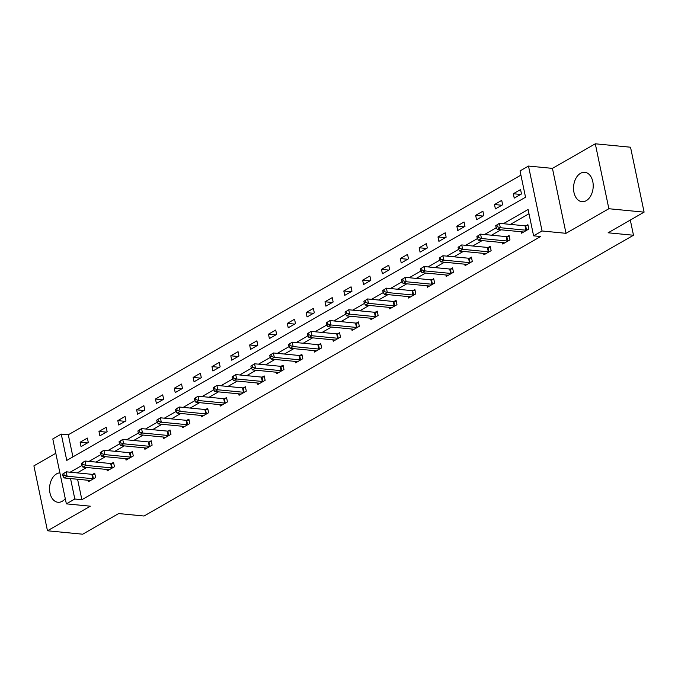 <?xml version="1.0" encoding="UTF-8"?>
<svg xmlns="http://www.w3.org/2000/svg" width="678" height="678" viewBox="0 0 678 678"><rect width="100%" height="100%" fill="white"/><g stroke="black" fill="none" stroke-linecap="round" stroke-linejoin="round"><path stroke-width="1.02" d="M580.512 173.314A14.755 9.78 -84.5 0 0 573.563 189.281A14.755 9.78 -84.5 0 0 581.944 201.68A14.755 9.78 -84.5 0 0 586.233 200.688A14.755 9.78 -84.5 0 0 593.191 184.713A14.755 9.78 -84.5 0 0 584.8 172.314A14.755 9.78 -84.5 0 0 580.512 173.314M59.893 472.871A14.755 9.78 -84.5 0 0 56.537 473.897A14.755 9.78 -84.5 0 0 49.579 489.863A14.755 9.78 -84.5 0 0 57.969 502.262A14.755 9.78 -84.5 0 0 62.257 501.271A14.755 9.78 -84.5 0 0 65.274 498.635M77.589 479.253L81.868 499.703L74.817 499.016L66.368 503.864L52.799 438.937L61.257 434.09L66.758 460.413L525.535 197.23L520.034 170.907L528.493 166.059L542.053 230.986L533.603 235.834L528.103 209.51L503.356 223.706M552.443 168.381L566.011 233.317L608.869 208.731L644.1 212.146L630.532 147.219L595.301 143.795L552.443 168.381L528.493 166.059M55.799 453.285L33.9 465.854L47.468 530.781L90.327 506.195L66.368 503.864M520.916 175.127L68.3 434.776L61.257 434.09M608.869 208.731L595.301 143.795M644.1 212.146L608.124 232.791L633.489 235.249L144.041 516.026L118.675 513.56L82.699 534.205L47.468 530.781M633.489 235.249L630.311 220.053M68.3 434.776L72.919 456.879M81.055 446.624L88.293 442.463L87.377 438.081L80.131 442.234L81.055 446.624M99.886 435.818L107.132 431.657L106.209 427.276L98.971 431.428L99.886 435.818M118.718 425.013L125.964 420.86L125.049 416.47L117.803 420.623L118.718 425.013M137.549 414.207L144.795 410.054L143.88 405.664L136.634 409.817L137.549 414.207M156.389 403.402L163.635 399.249L162.712 394.859L155.474 399.02L156.389 403.402M175.221 392.596L182.467 388.443L181.551 384.053L174.305 388.214L175.221 392.596M194.052 381.79L201.298 377.638L200.383 373.247L193.137 377.409L194.052 381.79M212.892 370.993L220.138 366.832L219.214 362.45L211.977 366.603L212.892 370.993M231.723 360.188L238.97 356.026L238.054 351.645L230.808 355.797L231.723 360.188M250.555 349.382L257.801 345.229L256.886 340.839L249.64 344.992L250.555 349.382M269.395 338.576L276.641 334.424L275.717 330.033L268.48 334.186L269.395 338.576M288.226 327.771L295.472 323.618L294.557 319.228L287.311 323.389L288.226 327.771M307.058 316.965L314.304 312.812L313.389 308.422L306.142 312.583L307.058 316.965M325.898 306.168L333.144 302.007L332.22 297.625L324.982 301.778L325.898 306.168M344.729 295.362L351.975 291.201L351.06 286.819L343.814 290.972L344.729 295.362M363.561 284.557L370.807 280.395L369.891 276.014L362.645 280.167L363.561 284.557M382.4 273.751L389.647 269.598L388.723 265.208L381.485 269.361L382.4 273.751M401.232 262.945L408.478 258.793L407.563 254.403L400.317 258.555L401.232 262.945M420.063 252.14L427.31 247.987L426.394 243.597L419.148 247.758L420.063 252.14M438.903 241.334L446.141 237.181L445.226 232.791L437.988 236.953L438.903 241.334M457.735 230.537L464.981 226.376L464.066 221.994L456.819 226.147L457.735 230.537M476.566 219.731L483.812 215.57L482.897 211.189L475.651 215.341L476.566 219.731M495.406 208.926L502.644 204.773L501.728 200.383L494.491 204.536L495.406 208.926M514.238 198.12L521.484 193.967L520.568 189.577L513.322 193.73L514.238 198.12M81.868 499.703L540.646 236.52L533.603 235.834M528.984 213.731L510.407 224.393M500.974 229.8L491.567 235.198M482.143 240.605L472.736 246.004M463.311 251.411L453.904 256.809M444.471 262.216L435.064 267.607M425.64 273.022L416.233 278.412M406.808 283.819L397.401 289.218M387.969 294.625L378.561 300.023M369.137 305.431L359.73 310.829M350.306 316.236L340.898 321.635M331.466 327.042L322.058 332.44M312.634 337.847L303.227 343.238M293.803 348.645L284.396 354.043M274.963 359.45L265.556 364.849M256.131 370.256L246.724 375.654M237.3 381.061L227.893 386.46M218.46 391.867L209.053 397.266M199.629 402.673L190.221 408.071M180.797 413.478L171.39 418.868M161.957 424.275L152.55 429.674M143.126 435.081L133.719 440.48M124.294 445.887L114.887 451.285M105.454 456.692L96.047 462.091M86.623 467.498L77.216 472.897M88.081 480.27L88.386 481.719L95.623 477.566L94.708 473.176L92.759 474.295M106.912 469.464L107.217 470.913L114.463 466.761L113.548 462.371L111.59 463.489M125.752 458.659L126.049 460.108L133.295 455.955L132.38 451.565L130.422 452.684M144.583 447.861L144.889 449.302L152.126 445.149L151.211 440.759L149.262 441.887M163.415 437.056L163.72 438.496L170.966 434.344L170.051 429.954L168.093 431.081M182.255 426.25L182.552 427.699L189.798 423.538L188.882 419.157L186.925 420.275M201.086 415.445L201.391 416.894L208.629 412.733L207.714 408.351L205.765 409.47M219.918 404.639L220.223 406.088L227.469 401.935L226.554 397.545L224.596 398.664M238.758 393.833L239.054 395.282L246.3 391.13L245.385 386.74L243.427 387.858M257.589 383.028L257.894 384.477L265.132 380.324L264.217 375.934L262.267 377.053M276.421 372.23L276.726 373.671L283.972 369.518L283.057 365.128L281.099 366.256M295.261 361.425L295.557 362.866L302.803 358.713L301.888 354.323L299.93 355.45M314.092 350.619L314.397 352.068L321.635 347.907L320.719 343.526L318.77 344.644M332.923 339.814L333.229 341.263L340.475 337.102L339.559 332.72L337.602 333.839M351.763 329.008L352.06 330.457L359.306 326.304L358.391 321.914L356.433 323.033M370.595 318.202L370.9 319.652L378.138 315.499L377.222 311.109L375.273 312.227M389.426 307.405L389.731 308.846L396.977 304.693L396.062 300.303L394.104 301.43M408.266 296.6L408.563 298.04L415.809 293.888L414.894 289.498L412.936 290.625M427.098 285.794L427.403 287.243L434.64 283.082L433.725 278.7L431.776 279.819M445.929 274.988L446.234 276.438L453.48 272.276L452.565 267.895L450.607 269.013M464.769 264.183L465.066 265.632L472.312 261.471L471.396 257.089L469.439 258.208M483.6 253.377L483.906 254.826L491.143 250.674L490.228 246.284L488.279 247.402M502.432 242.571L502.737 244.021L509.983 239.868L509.059 235.478L507.11 236.597M521.272 231.774L521.568 233.215L528.815 229.062L527.899 224.672L525.942 225.799M566.011 233.317L542.053 230.986M70.546 478.566L74.817 499.016M496.296 227.757L484.524 234.512M477.465 238.563L465.693 245.317M458.633 249.368L446.853 256.123M439.793 260.174L428.021 266.929M420.962 270.98L409.19 277.734M402.13 281.777L390.35 288.531M383.29 292.582L371.519 299.337M364.459 303.388L352.687 310.143M345.627 314.194L333.847 320.948M326.788 324.999L315.016 331.754M307.956 335.805L296.184 342.56M289.125 346.611L277.344 353.365M270.285 357.408L258.513 364.162M251.453 368.213L239.681 374.968M232.622 379.019L220.842 385.774M213.782 389.825L202.01 396.579M194.95 400.63L183.179 407.385M176.119 411.436L164.339 418.19M157.279 422.241L145.507 428.988M138.448 433.039L126.676 439.793M119.616 443.844L107.836 450.599M100.776 454.65L89.004 461.404M81.945 465.455L70.173 472.21M87.462 442.946L80.131 442.234M106.293 432.14L98.971 431.428M125.125 421.335L117.803 420.623M143.965 410.529L136.634 409.817M162.796 399.723L155.474 399.02M181.628 388.926L174.305 388.214M200.468 378.121L193.137 377.409M219.299 367.315L211.977 366.603M238.131 356.509L230.808 355.797M256.97 345.704L249.64 344.992M275.802 334.898L268.48 334.186M294.633 324.092L287.311 323.389M313.473 313.295L306.142 312.583M332.305 302.49L324.982 301.778M351.136 291.684L343.814 290.972M369.976 280.878L362.645 280.167M388.808 270.073L381.485 269.361M407.639 259.267L400.317 258.555M426.479 248.47L419.148 247.758M445.31 237.664L437.988 236.953M464.142 226.859L456.819 226.147M482.982 216.053L475.651 215.341M501.813 205.248L494.491 204.536M520.645 194.442L513.322 193.73M62.545 474.176L62.91 475.931L64.122 475.236L63.757 473.481L62.545 474.176L66.215 471.829L67.13 476.21L92.784 478.702A1.89 0.602 168.2 0 0 93.395 478.702L93.674 478.685M64.122 475.236L67.13 476.21L64.113 477.948L89.759 480.431A1.89 0.602 168.2 0 1 90.199 480.533L90.335 480.6M63.757 473.481L66.215 471.829L91.861 474.312A1.89 0.602 168.2 0 0 92.479 474.32L94.912 474.134M62.91 475.931L64.113 477.948M81.385 463.371L81.75 465.125L82.953 464.43L82.589 462.676L81.385 463.371L85.055 461.023L85.97 465.405L111.616 467.896A1.89 0.602 168.2 0 0 112.226 467.896L112.506 467.879M82.953 464.43L85.97 465.405L82.953 467.142L108.599 469.634A1.89 0.602 168.2 0 1 109.039 469.735L109.175 469.795M82.589 462.676L85.055 461.023L110.7 463.515A1.89 0.602 168.2 0 0 111.311 463.515L113.743 463.328M81.75 465.125L82.953 467.142M100.217 452.565L100.581 454.319L101.793 453.633L101.42 451.879L100.217 452.565L103.887 450.217L104.802 454.607L130.447 457.091A1.89 0.602 168.2 0 0 131.066 457.099L131.337 457.074M101.793 453.633L104.802 454.607L101.785 456.336L127.43 458.828A1.89 0.602 168.2 0 1 127.871 458.93L128.006 458.989M101.42 451.879L103.887 450.217L129.532 452.709A1.89 0.602 168.2 0 0 130.151 452.709L132.583 452.523M100.581 454.319L101.785 456.336M119.048 441.759L119.413 443.514L120.625 442.827L120.26 441.073L119.048 441.759L122.718 439.412L123.633 443.802L149.287 446.294A1.89 0.602 168.2 0 0 149.897 446.294L150.177 446.268M120.625 442.827L123.633 443.802L120.616 445.531L146.262 448.022A1.89 0.602 168.2 0 1 146.702 448.124L146.838 448.183M120.26 441.073L122.718 439.412L148.363 441.903A1.89 0.602 168.2 0 0 148.982 441.903L151.414 441.725M119.413 443.514L120.616 445.531M137.888 430.962L138.253 432.717L139.456 432.022L139.092 430.267L137.888 430.962L141.558 428.606L142.473 432.996L168.119 435.488A1.89 0.602 168.2 0 0 168.729 435.488L169.008 435.462M139.456 432.022L142.473 432.996L139.456 434.725L165.101 437.217A1.89 0.602 168.2 0 1 165.542 437.318L165.678 437.378M139.092 430.267L141.558 428.606L167.203 431.098A1.89 0.602 168.2 0 0 167.813 431.098L170.246 430.92M138.253 432.717L139.456 434.725M156.72 420.157L157.084 421.911L158.296 421.216L157.923 419.462L156.72 420.157L160.389 417.801L161.305 422.191L186.95 424.682A1.89 0.602 168.2 0 0 187.569 424.682L187.84 424.665M158.296 421.216L161.305 422.191L158.288 423.92L183.933 426.411A1.89 0.602 168.2 0 1 184.374 426.513L184.509 426.572M157.923 419.462L160.389 417.801L186.035 420.292A1.89 0.602 168.2 0 0 186.653 420.292L189.086 420.114M157.084 421.911L158.288 423.92M175.551 409.351L175.916 411.105L177.127 410.41L176.763 408.656L175.551 409.351L179.221 407.003L180.136 411.385L205.79 413.877A1.89 0.602 168.2 0 0 206.4 413.877L206.68 413.86M177.127 410.41L180.136 411.385L177.119 413.114L202.764 415.606A1.89 0.602 168.2 0 1 203.205 415.707L203.341 415.767M176.763 408.656L179.221 407.003L204.866 409.487A1.89 0.602 168.2 0 0 205.485 409.487L207.917 409.309M175.916 411.105L177.119 413.114M194.383 398.545L194.756 400.3L195.959 399.605L195.595 397.85L194.383 398.545L198.061 396.198L198.976 400.579L224.621 403.071A1.89 0.602 168.2 0 0 225.232 403.071L225.511 403.054M195.959 399.605L198.976 400.579L195.959 402.317L221.604 404.8A1.89 0.602 168.2 0 1 222.045 404.902L222.181 404.969M195.595 397.85L198.061 396.198L223.706 398.689A1.89 0.602 168.2 0 0 224.316 398.689L226.749 398.503M194.756 400.3L195.959 402.317M213.223 387.74L213.587 389.494L214.799 388.799L214.426 387.045L213.223 387.74L216.892 385.392L217.808 389.774L243.453 392.265A1.89 0.602 168.2 0 0 244.072 392.265L244.343 392.248M214.799 388.799L217.808 389.774L214.79 391.511L240.436 394.003A1.89 0.602 168.2 0 1 240.876 394.104L241.012 394.164M214.426 387.045L216.892 385.392L242.538 387.884A1.89 0.602 168.2 0 0 243.148 387.884L245.589 387.697M213.587 389.494L214.79 391.511M232.054 376.934L232.418 378.688L233.63 378.002L233.266 376.248L232.054 376.934L235.724 374.587L236.639 378.977L262.293 381.46A1.89 0.602 168.2 0 0 262.903 381.468L263.183 381.443M233.63 378.002L236.639 378.977L233.622 380.705L259.267 383.197A1.89 0.602 168.2 0 1 259.708 383.299L259.844 383.358M233.266 376.248L235.724 374.587L261.369 377.078A1.89 0.602 168.2 0 0 261.988 377.078L264.42 376.892M232.418 378.688L233.622 380.705M250.885 366.128L251.258 367.883L252.462 367.196L252.097 365.442L250.885 366.128L254.555 363.781L255.479 368.171L281.124 370.663A1.89 0.602 168.2 0 0 281.734 370.663L282.014 370.637M252.462 367.196L255.479 368.171L252.462 369.9L278.107 372.392A1.89 0.602 168.2 0 1 278.548 372.493L278.683 372.553M252.097 365.442L254.555 363.781L280.209 366.273A1.89 0.602 168.2 0 0 280.819 366.273L283.251 366.095M251.258 367.883L252.462 369.9M269.725 355.331L270.09 357.086L271.302 356.391L270.929 354.636L269.725 355.331L273.395 352.975L274.31 357.365L299.956 359.857A1.89 0.602 168.2 0 0 300.574 359.857L300.846 359.832M271.302 356.391L274.31 357.365L271.293 359.094L296.939 361.586A1.89 0.602 168.2 0 1 297.379 361.688L297.515 361.747M270.929 354.636L273.395 352.975L299.04 355.467A1.89 0.602 168.2 0 0 299.651 355.467L302.091 355.289M270.09 357.086L271.293 359.094M288.557 344.526L288.921 346.28L290.133 345.585L289.769 343.831L288.557 344.526L292.226 342.17L293.142 346.56L318.796 349.051A1.89 0.602 168.2 0 0 319.406 349.051L319.685 349.034M290.133 345.585L293.142 346.56L290.125 348.289L315.77 350.78A1.89 0.602 168.2 0 1 316.211 350.882L316.346 350.941M289.769 343.831L292.226 342.17L317.872 344.661A1.89 0.602 168.2 0 0 318.49 344.661L320.923 344.483M288.921 346.28L290.125 348.289M307.388 333.72L307.761 335.474L308.965 334.779L308.6 333.025L307.388 333.72L311.058 331.373L311.982 335.754L337.627 338.246A1.89 0.602 168.2 0 0 338.237 338.246L338.517 338.229M308.965 334.779L311.982 335.754L308.956 337.491L334.61 339.975A1.89 0.602 168.2 0 1 335.051 340.076L335.186 340.136M308.6 333.025L311.058 331.373L336.712 333.856A1.89 0.602 168.2 0 0 337.322 333.864L339.754 333.678M307.761 335.474L308.956 337.491M326.228 322.914L326.593 324.669L327.805 323.974L327.432 322.219L326.228 322.914L329.898 320.567L330.813 324.948L356.459 327.44A1.89 0.602 168.2 0 0 357.077 327.44L357.348 327.423M327.805 323.974L330.813 324.948L327.796 326.686L353.441 329.177A1.89 0.602 168.2 0 1 353.882 329.271L354.018 329.339M327.432 322.219L329.898 320.567L355.543 323.059A1.89 0.602 168.2 0 0 356.153 323.059L358.594 322.872M326.593 324.669L327.796 326.686M345.06 312.109L345.424 313.863L346.636 313.177L346.272 311.414L345.06 312.109L348.729 309.761L349.645 314.143L375.298 316.634A1.89 0.602 168.2 0 0 375.909 316.634L376.188 316.618M346.636 313.177L349.645 314.143L346.627 315.88L372.273 318.372A1.89 0.602 168.2 0 1 372.714 318.474L372.849 318.533M346.272 311.414L348.729 309.761L374.375 312.253A1.89 0.602 168.2 0 0 374.993 312.253L377.426 312.066M345.424 313.863L346.627 315.88M363.891 301.303L364.264 303.058L365.467 302.371L365.103 300.617L363.891 301.303L367.561 298.956L368.485 303.346L394.13 305.837A1.89 0.602 168.2 0 0 394.74 305.837L395.02 305.812M365.467 302.371L368.485 303.346L365.459 305.075L391.113 307.566A1.89 0.602 168.2 0 1 391.553 307.668L391.689 307.727M365.103 300.617L367.561 298.956L393.215 301.447A1.89 0.602 168.2 0 0 393.825 301.447L396.257 301.261M364.264 303.058L365.459 305.075M382.731 290.498L383.095 292.26L384.299 291.565L383.934 289.811L382.731 290.498L386.401 288.15L387.316 292.54L412.961 295.032A1.89 0.602 168.2 0 0 413.58 295.032L413.851 295.006M384.299 291.565L387.316 292.54L384.299 294.269L409.944 296.761A1.89 0.602 168.2 0 1 410.385 296.862L410.521 296.922M383.934 289.811L386.401 288.15L412.046 290.642A1.89 0.602 168.2 0 0 412.656 290.642L415.097 290.464M383.095 292.26L384.299 294.269M401.562 279.7L401.927 281.455L403.139 280.76L402.774 279.005L401.562 279.7L405.232 277.344L406.147 281.734L431.801 284.226A1.89 0.602 168.2 0 0 432.411 284.226L432.691 284.201M403.139 280.76L406.147 281.734L403.13 283.463L428.776 285.955A1.89 0.602 168.2 0 1 429.216 286.057L429.352 286.116M402.774 279.005L405.232 277.344L430.877 279.836A1.89 0.602 168.2 0 0 431.496 279.836L433.928 279.658M401.927 281.455L403.13 283.463M420.394 268.895L420.767 270.649L421.97 269.954L421.606 268.2L420.394 268.895L424.064 266.539L424.987 270.929L450.633 273.42A1.89 0.602 168.2 0 0 451.243 273.42L451.523 273.404M421.97 269.954L424.987 270.929L421.962 272.658L447.616 275.149A1.89 0.602 168.2 0 1 448.056 275.251L448.183 275.31M421.606 268.2L424.064 266.539L449.717 269.03A1.89 0.602 168.2 0 0 450.328 269.03L452.76 268.852M420.767 270.649L421.962 272.658M439.234 258.089L439.598 259.844L440.802 259.149L440.437 257.394L439.234 258.089L442.904 255.742L443.819 260.123L469.464 262.615A1.89 0.602 168.2 0 0 470.083 262.615L470.354 262.598M440.802 259.149L443.819 260.123L440.802 261.861L466.447 264.344A1.89 0.602 168.2 0 1 466.888 264.445L467.023 264.513M440.437 257.394L442.904 255.742L468.549 258.225A1.89 0.602 168.2 0 0 469.159 258.233L471.591 258.047M439.598 259.844L440.802 261.861M458.065 247.284L458.43 249.038L459.642 248.343L459.277 246.589L458.065 247.284L461.735 244.936L462.65 249.318L488.304 251.809A1.89 0.602 168.2 0 0 488.914 251.809L489.194 251.792M459.642 248.343L462.65 249.318L459.633 251.055L485.279 253.547A1.89 0.602 168.2 0 1 485.719 253.64L485.855 253.708M459.277 246.589L461.735 244.936L487.38 247.428A1.89 0.602 168.2 0 0 487.999 247.428L490.431 247.241M458.43 249.038L459.633 251.055M476.897 236.478L477.27 238.232L478.473 237.546L478.109 235.783L476.897 236.478L480.566 234.13L481.49 238.52L507.136 241.004A1.89 0.602 168.2 0 0 507.746 241.012L508.025 240.987M478.473 237.546L481.49 238.52L478.465 240.249L504.118 242.741A1.89 0.602 168.2 0 1 504.551 242.843L504.686 242.902M478.109 235.783L480.566 234.13L506.22 236.622A1.89 0.602 168.2 0 0 506.83 236.622L509.263 236.436M477.27 238.232L478.465 240.249M495.737 225.672L496.101 227.427L497.305 226.74L496.94 224.986L495.737 225.672L499.406 223.325L500.322 227.715L525.967 230.206A1.89 0.602 168.2 0 0 526.586 230.206L526.857 230.181M497.305 226.74L500.322 227.715L497.305 229.444L522.95 231.935A1.89 0.602 168.2 0 1 523.391 232.037L523.526 232.096M496.94 224.986L499.406 223.325L525.052 225.816A1.89 0.602 168.2 0 0 525.662 225.816L528.094 225.638M496.101 227.427L497.305 229.444M92.784 478.702L91.861 474.312M93.395 478.702L92.479 474.32M111.616 467.896L110.7 463.515M112.226 467.896L111.311 463.515M130.447 457.091L129.532 452.709M131.066 457.099L130.151 452.709M149.287 446.294L148.363 441.903M149.897 446.294L148.982 441.903M168.119 435.488L167.203 431.098M168.729 435.488L167.813 431.098M186.95 424.682L186.035 420.292M187.569 424.682L186.653 420.292M205.79 413.877L204.866 409.487M206.4 413.877L205.485 409.487M224.621 403.071L223.706 398.689M225.232 403.071L224.316 398.689M243.453 392.265L242.538 387.884M244.072 392.265L243.148 387.884M262.293 381.46L261.369 377.078M262.903 381.468L261.988 377.078M281.124 370.663L280.209 366.273M281.734 370.663L280.819 366.273M299.956 359.857L299.04 355.467M300.574 359.857L299.651 355.467M318.796 349.051L317.872 344.661M319.406 349.051L318.49 344.661M337.627 338.246L336.712 333.856M338.237 338.246L337.322 333.864M356.459 327.44L355.543 323.059M357.077 327.44L356.153 323.059M375.298 316.634L374.375 312.253M375.909 316.634L374.993 312.253M394.13 305.837L393.215 301.447M394.74 305.837L393.825 301.447M412.961 295.032L412.046 290.642M413.58 295.032L412.656 290.642M431.801 284.226L430.877 279.836M432.411 284.226L431.496 279.836M450.633 273.42L449.717 269.03M451.243 273.42L450.328 269.03M469.464 262.615L468.549 258.225M470.083 262.615L469.159 258.233M488.304 251.809L487.38 247.428M488.914 251.809L487.999 247.428M507.136 241.004L506.22 236.622M507.746 241.012L506.83 236.622M525.967 230.206L525.052 225.816M526.586 230.206L525.662 225.816"/></g></svg>
